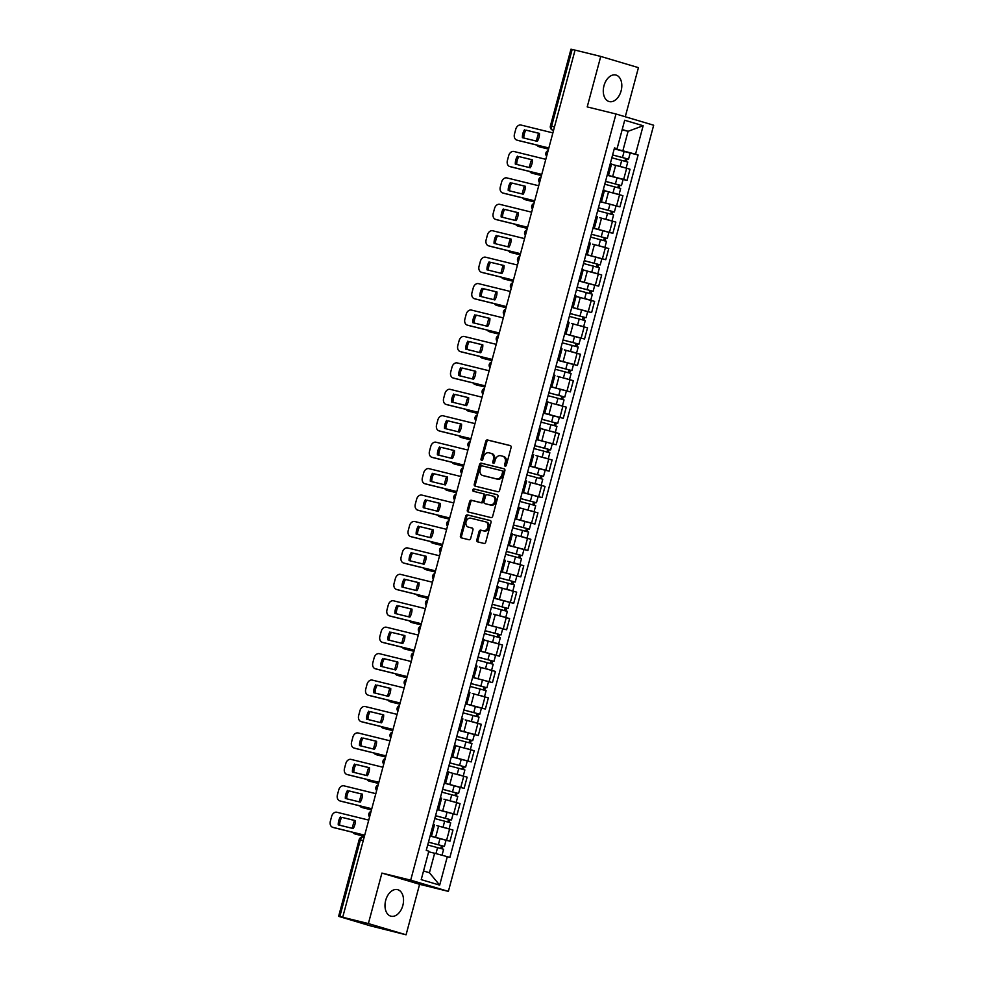 <?xml version="1.0" encoding="UTF-8"?>
<svg xmlns="http://www.w3.org/2000/svg" width="984" height="984" viewBox="0 0 984 984"><rect width="100%" height="100%" fill="white"/><g stroke="black" fill="none" stroke-linecap="round" stroke-linejoin="round"><path stroke-width="1.48" d="M505.149 466.17A1.205 0.91 -73.4 0 0 506.354 465.223L511.09 447.548A1.722 1.304 -73.4 0 0 510.266 445.58L487.461 439.971A1.722 1.304 -73.4 0 0 485.752 441.324L481.016 458.987A1.205 0.91 -73.4 0 0 482.8 459.43L483.402 457.142A5.51 4.17 -73.4 0 1 488.888 452.812L490.782 453.28A5.51 4.17 -73.4 0 1 490.93 453.329A5.51 4.17 -73.4 0 1 493.414 459.602L492.799 461.89A1.205 0.91 -73.4 0 0 494.571 462.32L495.186 460.045A5.51 4.17 -73.4 0 1 500.659 455.715L502.566 456.182A5.51 4.17 -73.4 0 1 502.713 456.219A5.51 4.17 -73.4 0 1 505.198 462.505L504.583 464.792A1.205 0.91 -73.4 0 0 505.149 466.17M402.837 905.477A13.69 8.942 103.8 0 0 397.536 889.634A13.69 8.942 103.8 0 0 385.691 900.372A13.69 8.942 103.8 0 0 391.005 916.215A13.69 8.942 103.8 0 0 402.837 905.477M621.113 90.86A13.69 8.942 103.8 0 0 615.812 75.005A13.69 8.942 103.8 0 0 603.979 85.743A13.69 8.942 103.8 0 0 609.281 101.586A13.69 8.942 103.8 0 0 621.113 90.86M476.822 539.896A1.722 1.304 -73.4 0 0 477.646 541.876L484.042 543.451A1.722 1.304 -73.4 0 0 485.752 542.098L491.016 522.479A1.722 1.304 -73.4 0 0 490.192 520.499L467.388 514.89A1.722 1.304 -73.4 0 0 465.678 516.243L460.426 535.862A1.722 1.304 -73.4 0 0 461.238 537.842L468.974 539.749A1.722 1.304 -73.4 0 0 470.684 538.396L472.935 529.995A1.722 1.304 -73.4 0 0 472.16 528.027L468.273 527.08A4.612 3.493 -73.4 0 1 468.15 527.043A4.612 3.493 -73.4 0 1 466.108 521.717A4.612 3.493 -73.4 0 1 470.659 518.174L485.678 521.864A4.612 3.493 -73.4 0 1 485.801 521.901A4.612 3.493 -73.4 0 1 487.843 527.227A4.612 3.493 -73.4 0 1 483.292 530.77L480.782 530.155A1.722 1.304 -73.4 0 0 479.073 531.508L476.822 539.896L477.929 540.228A1.722 1.304 -73.4 0 0 478.445 542.073M410.697 880.163L381.915 873.079L368.385 923.57L342.703 917.26L575.062 50.11L600.744 56.42L587.214 106.912L615.984 113.996L410.697 880.163L448.384 891.381L653.671 125.226L615.984 113.996M497.904 491.729A1.722 1.304 -73.4 0 0 499.614 490.376L504.866 470.758A1.722 1.304 -73.4 0 0 504.054 468.778L481.25 463.169A1.722 1.304 -73.4 0 0 479.54 464.522L474.276 484.14A1.722 1.304 -73.4 0 0 475.1 486.121L497.904 491.729M497.941 496.613L492.689 516.243A1.722 1.304 -73.4 0 1 490.967 517.584L468.175 511.988A1.722 1.304 -73.4 0 1 467.351 510.007L469.602 501.606A1.722 1.304 -73.4 0 1 471.311 500.253L480.561 502.529A1.722 1.304 -73.4 0 0 482.271 501.176L483.759 495.604A1.722 1.304 -73.4 0 0 482.947 493.636L473.316 491.262A1.205 0.91 -73.4 0 0 473.316 491.262A1.205 0.91 -73.4 0 1 473.944 488.937L497.117 494.644A1.722 1.304 -73.4 0 1 497.941 496.613M368.385 923.57L406.072 934.8L370.513 925.882L338.619 916.35L359.185 839.598L360.378 839.844L339.812 916.596L338.619 916.35M625.27 116.764L638.431 67.65L600.744 56.42M406.072 934.8L419.602 884.309L448.384 891.381M342.703 917.26L339.812 916.596M554.484 126.911L550.4 125.952L570.966 49.2L572.159 49.458L551.593 126.21A3.506 2.288 103.8 0 0 552.885 130.245L553.537 130.441L552.885 130.245A3.506 2.657 -73.4 0 1 552.787 130.22L553.537 130.441M575.05 50.159L572.159 49.458M607.349 174.562L608.616 175.017L611.605 163.836L610.351 163.381M607.202 175.115L623.672 179.432L626.673 168.239L611.495 164.254M626.673 168.239L630.018 169.248L627.029 180.429L622.921 179.42M608.616 175.017L607.288 174.771M623.672 179.432L627.029 180.429M600.265 200.994L601.532 201.449L604.52 190.269L603.266 189.814M615.836 205.853L619.945 206.861L622.933 195.681L604.41 190.687M601.532 201.449L600.215 201.203M600.117 201.548L619.945 206.861M593.18 227.427L594.447 227.882L597.448 216.701L596.181 216.246M608.752 232.273L612.86 233.294L615.861 222.101L599.76 217.71M594.447 227.882L593.131 227.636M593.032 227.98L612.86 233.294M586.107 253.86L587.362 254.315L590.363 243.122L589.096 242.679M601.667 258.706L605.775 259.714L608.776 248.534L592.688 244.143M587.362 254.315L586.046 254.069M585.96 254.413L605.775 259.714M579.023 280.292L580.277 280.735L583.278 269.555L582.011 269.112M594.594 285.139L598.69 286.147L601.691 274.966L583.168 269.973M580.277 280.735L578.961 280.502M578.875 280.834L598.69 286.147M571.938 306.725L573.205 307.168L576.193 295.987L574.939 295.544M587.51 311.571L591.618 312.58L594.607 301.399L576.083 296.405M573.205 307.168L571.876 306.934M571.79 307.266L591.618 312.58M564.853 333.158L566.12 333.601L569.109 322.42L567.854 321.977M580.425 338.004L584.533 339.013L587.522 327.832L571.433 323.441M566.12 333.601L564.804 333.355M564.705 333.699L584.533 339.013M557.768 359.591L559.035 360.033L562.036 348.853L560.769 348.397M573.34 364.437L577.448 365.445L580.449 354.265L564.349 349.873M559.035 360.033L557.719 359.787M557.62 360.132L577.448 365.445M550.696 386.011L551.95 386.466L554.951 375.285L553.684 374.83M566.255 390.869L570.363 391.878L573.364 380.697L557.276 376.294M551.95 386.466L550.634 386.22M550.548 386.564L570.363 391.878M543.611 412.444L544.878 412.899L547.867 401.718L546.6 401.263M559.183 417.302L563.279 418.311L566.28 407.13L547.756 402.136M544.878 412.899L543.549 412.653M543.463 412.997L563.279 418.311M536.526 438.876L537.793 439.331L540.782 428.151L539.527 427.696M552.098 443.735L556.206 444.743L559.195 433.55L540.671 428.569M537.793 439.331L536.477 439.085M536.378 439.43L556.206 444.743M529.441 465.309L530.708 465.764L533.709 454.571L532.442 454.128M545.013 470.155L549.121 471.164L552.11 459.983L536.022 455.592M530.708 465.764L529.392 465.518M529.294 465.863L549.121 471.164M522.356 491.742L523.623 492.184L526.625 481.004L525.358 480.561M537.928 496.588L542.036 497.596L545.038 486.416L528.949 482.025M523.623 492.184L522.307 491.951M522.221 492.283L542.036 497.596M515.284 518.174L516.538 518.617L519.54 507.437L518.273 506.994M530.856 523.021L534.952 524.029L537.953 512.848L519.429 507.855M516.538 518.617L515.222 518.384M515.136 518.716L534.952 524.029M508.199 544.607L509.466 545.05L512.455 533.869L511.188 533.426M523.771 549.453L527.867 550.462L530.868 539.281L512.344 534.287M509.466 545.05L508.138 544.804M508.052 545.148L527.867 550.462M501.114 571.04L502.381 571.483L505.37 560.302L504.115 559.847M516.686 575.886L520.794 576.895L523.783 565.714L507.695 561.323M502.381 571.483L501.065 571.237M500.967 571.581L520.794 576.895M494.029 597.46L495.296 597.915L498.298 586.735L497.031 586.279M509.601 602.319L513.709 603.327L516.698 592.147L498.175 587.153M495.296 597.915L493.98 597.669M493.882 598.014L513.709 603.327M486.945 623.893L488.212 624.348L491.213 613.167L489.946 612.712M502.517 628.751L506.625 629.76L509.626 618.579L493.537 614.176M488.212 624.348L486.896 624.102M486.809 624.446L506.625 629.76M479.872 650.326L481.127 650.781L484.128 639.6L482.861 639.145M495.444 655.184L499.54 656.193L502.541 645L484.017 640.018M481.127 650.781L479.811 650.535M479.725 650.879L499.54 656.193M472.787 676.758L474.054 677.213L477.043 666.02L475.789 665.578M488.359 681.604L492.467 682.613L495.456 671.432L479.368 667.041M474.054 677.213L472.726 676.967M472.64 677.312L492.467 682.613M465.703 703.191L466.969 703.634L469.958 692.453L468.704 692.01M481.274 708.037L485.383 709.046L488.372 697.865L472.283 693.474M466.969 703.634L465.653 703.4M465.555 703.732L485.383 709.046M458.618 729.624L459.885 730.066L462.886 718.886L461.619 718.443M474.19 734.47L478.298 735.479L481.299 724.298L465.198 719.907M459.885 730.066L458.569 729.833M458.47 730.165L478.298 735.479M451.545 756.056L452.8 756.499L455.801 745.319L454.534 744.876M467.105 760.903L471.213 761.911L474.214 750.731L455.69 745.737M452.8 756.499L451.484 756.253M451.398 756.598L471.213 761.911M444.461 782.489L445.715 782.932L448.716 771.751L447.449 771.296M460.032 787.335L464.128 788.344L467.129 777.163L448.606 772.169M445.715 782.932L444.399 782.686M444.313 783.03L464.128 788.344M437.376 808.922L438.643 809.365L441.632 798.184L440.377 797.729M452.947 813.768L457.056 814.777L460.045 803.596L443.956 799.192M438.643 809.365L437.314 809.119M437.228 809.463L457.056 814.777M430.291 835.342L431.558 835.797L434.547 824.617L433.292 824.161M445.863 840.201L449.971 841.209L452.96 830.029L436.871 825.625M431.558 835.797L430.242 835.551M430.143 835.896L449.971 841.209M423.538 870.988L429.418 872.734L434.633 853.251L447.302 856.67L439.676 885.133L421.213 879.635L428.839 851.172L426.257 850.397L614.483 147.944L617.066 148.707L614.373 148.35M614.287 148.682L622.86 150.798L628.087 131.303L622.196 129.556M622.122 129.839L628.087 131.303L643.155 125.743L635.529 154.205L622.86 150.798M617.066 148.707L624.692 120.245L643.155 125.743M447.302 856.67L449.885 857.433L638.112 154.98L635.529 154.205M381.915 873.079L419.602 884.309M434.633 853.251L429.787 852.058M630.006 152.987L638.112 154.98M429.418 872.734L439.676 885.133M505.751 466.072A1.205 0.91 -73.4 0 1 505.678 465.112L506.293 462.824A5.51 4.17 -73.4 0 0 503.808 456.551A5.51 4.17 -73.4 0 0 503.66 456.502L502.861 456.268M491.077 453.366L491.889 453.612A5.51 4.17 -73.4 0 1 492.037 453.649A5.51 4.17 -73.4 0 1 494.509 459.934L493.894 462.222A1.205 0.91 -73.4 0 0 493.968 463.169M510.573 445.715L488.568 440.303A1.722 1.304 -73.4 0 0 486.859 441.644L482.123 459.319A1.205 0.91 -73.4 0 0 482.185 460.278M504.349 468.913L482.344 463.501A1.722 1.304 -73.4 0 0 480.635 464.854L475.383 484.472A1.722 1.304 -73.4 0 0 475.899 486.317M502.603 472.148A1.205 0.91 -73.4 0 0 502.037 470.758L482.025 465.838A1.205 0.91 -73.4 0 0 480.819 466.785L480.18 469.196A5.51 4.17 -73.4 0 0 482.652 475.481A5.51 4.17 -73.4 0 0 482.8 475.518L496.477 478.876A5.51 4.17 -73.4 0 0 501.963 474.559L502.603 472.148L503.71 472.468A1.205 0.91 -73.4 0 0 503.132 471.09L503.168 471.102M483.611 475.752A5.51 4.17 -73.4 0 0 483.759 475.801A5.51 4.17 -73.4 0 0 483.907 475.85L482.8 475.518M503.71 472.468L503.058 474.878A5.51 4.17 -73.4 0 1 497.584 479.208L483.907 475.85M483.033 493.661L484.042 493.956A1.722 1.304 -73.4 0 0 484.042 493.956A1.722 1.304 -73.4 0 1 484.866 495.936L483.365 501.508A1.722 1.304 -73.4 0 1 481.656 502.861L472.418 500.585A1.722 1.304 -73.4 0 0 470.696 501.938L468.446 510.339A1.722 1.304 -73.4 0 0 468.962 512.172M497.424 494.767L475.038 489.269A1.205 0.91 -73.4 0 0 474.165 491.471M490.155 504.89A4.612 3.493 -73.4 0 0 494.718 501.36A4.612 3.493 -73.4 0 0 492.664 496.022A4.612 3.493 -73.4 0 0 492.541 495.998L487.252 494.694A1.722 1.304 -73.4 0 0 485.543 496.047L484.042 501.619A1.722 1.304 -73.4 0 0 484.866 503.587L491.25 505.222A4.612 3.493 -73.4 0 0 495.813 501.68A4.612 3.493 -73.4 0 0 493.759 496.354A4.612 3.493 -73.4 0 0 493.636 496.317L492.787 496.071M485.875 503.894A1.722 1.304 -73.4 0 0 485.961 503.919L484.866 503.587M491.25 505.222L485.961 503.919M485.924 521.938L486.772 522.197A4.612 3.493 -73.4 0 1 486.896 522.233A4.612 3.493 -73.4 0 1 488.95 527.559A4.612 3.493 -73.4 0 1 484.386 531.089L481.889 530.474A1.722 1.304 -73.4 0 0 480.18 531.827L477.929 540.228M469.134 527.326A4.612 3.493 -73.4 0 0 469.257 527.375A4.612 3.493 -73.4 0 0 469.38 527.399L468.273 527.08M472.418 528.15L469.38 527.399M490.499 520.634L468.495 515.222A1.722 1.304 -73.4 0 0 466.773 516.575L461.521 536.194A1.722 1.304 -73.4 0 0 462.037 538.039M611.839 157.797L627.767 162.04L626.144 168.092M611.507 164.23L613.93 164.845M621.679 166.837L624.594 167.649M612.601 154.98L626.341 158.572L625.615 158.424L624.889 161.167M538.949 133.332A5.264 3.985 -73.4 0 0 537.756 135.73L536.44 140.638A5.264 3.985 -73.4 0 0 536.329 141.093M536.907 145.103A5.264 3.985 -73.4 0 0 538.814 146.641A5.264 3.985 -73.4 0 0 538.949 146.678L548.555 149.039M612.614 154.918L628.542 159.162L627.054 158.842L626.316 161.573M614.25 148.818L630.178 153.061L628.542 159.162M548.531 149.113L540.376 147.096A5.264 3.985 106.6 0 1 540.241 147.059A5.264 3.985 106.6 0 1 540.093 147.022M625.639 158.35L627.054 158.842M539.478 133.455L525.948 130.134A10.972 8.303 106.6 0 0 523.82 138.018M548.814 148.03L518.408 140.552A5.264 3.985 106.6 0 1 518.26 140.515A5.264 3.985 106.6 0 1 518.125 140.466M524.521 129.703A10.972 8.303 106.6 0 0 522.393 137.674L537.338 141.339A10.972 8.303 106.6 0 0 539.466 133.381L525.948 130.134M552.885 132.889L521.016 125.054A5.264 3.985 -73.4 0 0 515.776 129.175L514.46 134.095A5.264 3.985 -73.4 0 0 516.834 140.097A5.264 3.985 -73.4 0 0 516.969 140.134L518.408 140.552M548.838 147.969L516.969 140.134M604.754 184.229L620.683 188.473L619.059 194.525M604.422 190.662L606.845 191.277M614.594 193.27L617.509 194.082M605.517 181.413L619.256 185.004L618.542 184.857L617.804 187.6M531.864 159.752A5.264 3.985 -73.4 0 0 530.671 162.163L529.355 167.071A5.264 3.985 -73.4 0 0 529.257 167.526M529.822 171.536A5.264 3.985 -73.4 0 0 531.729 173.073A5.264 3.985 -73.4 0 0 531.864 173.11L541.471 175.472M605.529 181.351L621.457 185.595L619.969 185.275L619.231 188.005M607.165 175.25L623.093 179.494L621.457 185.595M541.446 175.533L533.291 173.528A5.264 3.985 106.6 0 1 533.156 173.492A5.264 3.985 106.6 0 1 533.02 173.455M618.555 184.783L619.969 185.275M597.682 210.662L613.598 214.906L611.986 220.957M607.522 219.703L610.424 220.514M600.08 201.683L609.969 204.205L608.333 210.305L598.444 207.784L612.171 211.437L611.458 211.277L610.72 214.032M524.779 186.185A5.264 3.985 -73.4 0 0 523.586 188.596L522.27 193.504A5.264 3.985 -73.4 0 0 522.172 193.959M522.75 197.968A5.264 3.985 -73.4 0 0 524.644 199.506A5.264 3.985 -73.4 0 0 524.779 199.543L534.386 201.905M608.333 210.305L614.373 212.027L612.884 211.708L612.159 214.438M609.969 204.205L616.009 205.927L614.373 212.027M534.373 201.966L526.219 199.961A5.264 3.985 106.6 0 1 526.071 199.924A5.264 3.985 106.6 0 1 525.936 199.875M611.47 211.203L612.884 211.708M532.393 159.888L518.875 156.567A10.972 8.303 106.6 0 0 516.735 164.451M541.741 174.463L511.323 166.985A5.264 3.985 106.6 0 1 511.176 166.948A5.264 3.985 106.6 0 1 511.04 166.899M517.436 156.136A10.972 8.303 106.6 0 0 515.308 164.094L530.253 167.772A10.972 8.303 106.6 0 0 532.393 159.814L518.875 156.567M545.8 159.322L513.931 151.487A5.264 3.985 -73.4 0 0 508.703 155.607L507.387 160.527A5.264 3.985 -73.4 0 0 509.749 166.517A5.264 3.985 -73.4 0 0 509.897 166.554L511.323 166.985M541.754 174.402L509.897 166.554M525.308 186.32L511.791 182.999A10.972 8.303 106.6 0 0 509.651 190.884M534.656 200.896L504.238 193.417A5.264 3.985 106.6 0 1 504.091 193.381A5.264 3.985 106.6 0 1 503.956 193.331M510.364 182.569A10.972 8.303 106.6 0 0 508.224 190.527L523.168 194.205A10.972 8.303 106.6 0 0 525.308 186.247L511.791 182.999M538.715 185.755L506.846 177.907A5.264 3.985 -73.4 0 0 501.619 182.04L500.303 186.96A5.264 3.985 -73.4 0 0 502.664 192.95A5.264 3.985 -73.4 0 0 502.812 192.987L504.238 193.417M534.669 200.822L502.812 192.987M590.597 237.095L606.525 241.338L604.902 247.39M600.437 246.135L603.352 246.935M591.347 234.266L605.086 237.87L604.373 237.71L603.635 240.465M517.695 212.618A5.264 3.985 -73.4 0 0 516.514 215.016L515.198 219.936A5.264 3.985 -73.4 0 0 515.087 220.391M515.665 224.401A5.264 3.985 -73.4 0 0 517.559 225.926A5.264 3.985 -73.4 0 0 517.707 225.976L527.301 228.337M591.372 234.217L607.288 238.46L605.8 238.14L605.074 240.871M592.995 228.116L608.924 232.359L607.288 238.46M527.289 228.399L519.134 226.394A5.264 3.985 106.6 0 1 518.986 226.357A5.264 3.985 106.6 0 1 518.851 226.308M604.397 237.636L605.8 238.14M583.512 263.527L599.441 267.771L597.817 273.81M583.168 269.948L585.603 270.575M593.352 272.568L596.267 273.368M584.275 260.698L598.001 264.302L597.288 264.142L596.55 266.898M510.622 239.05A5.264 3.985 -73.4 0 0 509.429 241.449L508.113 246.369A5.264 3.985 -73.4 0 0 508.002 246.824M508.58 250.834A5.264 3.985 -73.4 0 0 510.475 252.359A5.264 3.985 -73.4 0 0 510.622 252.396L520.228 254.758M584.287 260.637L600.215 264.893L598.715 264.573L597.989 267.291M585.923 254.548L601.839 258.792L600.215 264.893M520.204 254.831L512.049 252.827A5.264 3.985 106.6 0 1 511.914 252.79A5.264 3.985 106.6 0 1 511.766 252.74M597.313 264.069L598.715 264.573M576.427 289.96L592.356 294.204L590.732 300.243M576.095 296.381L578.518 297.008M586.267 299.001L589.182 299.8M577.19 287.131L590.929 290.723L590.203 290.575L589.477 293.318M503.537 265.483A5.264 3.985 -73.4 0 0 502.344 267.882L501.028 272.802A5.264 3.985 -73.4 0 0 500.918 273.257M501.496 277.267A5.264 3.985 -73.4 0 0 503.402 278.792A5.264 3.985 -73.4 0 0 503.537 278.829L513.144 281.19M577.202 287.07L593.131 291.313L591.642 291.006L590.904 293.724M578.838 280.969L594.766 285.225L593.131 291.313M513.119 281.264L504.964 279.259A5.264 3.985 106.6 0 1 504.829 279.222A5.264 3.985 106.6 0 1 504.681 279.173M590.228 290.501L591.642 291.006M518.224 212.753L504.706 209.42A10.972 8.303 106.6 0 0 502.566 217.316M527.572 227.329L497.154 219.85A5.264 3.985 106.6 0 1 497.018 219.813A5.264 3.985 106.6 0 1 496.871 219.764M503.279 209.002A10.972 8.303 106.6 0 0 501.139 216.96L516.096 220.637A10.972 8.303 106.6 0 0 518.224 212.679L504.706 209.42M531.631 212.175L499.774 204.34A5.264 3.985 -73.4 0 0 494.534 208.473L493.218 213.393A5.264 3.985 -73.4 0 0 495.592 219.383A5.264 3.985 -73.4 0 0 495.727 219.42L497.154 219.85M527.596 227.255L495.727 219.42M511.139 239.186L497.621 235.852A10.972 8.303 106.6 0 0 495.493 243.749M520.487 253.761L490.069 246.283A5.264 3.985 106.6 0 1 489.934 246.246A5.264 3.985 106.6 0 1 489.798 246.197M496.194 235.434A10.972 8.303 106.6 0 0 494.066 243.392L509.011 247.07A10.972 8.303 106.6 0 0 511.139 239.112L497.621 235.852M524.546 238.608L492.689 230.773A5.264 3.985 -73.4 0 0 487.449 234.905L486.133 239.813A5.264 3.985 -73.4 0 0 488.507 245.815A5.264 3.985 -73.4 0 0 488.642 245.852L490.069 246.283M520.511 253.688L488.642 245.852M504.066 265.606L490.536 262.285A10.972 8.303 106.6 0 0 488.408 270.17M513.414 280.194L482.996 272.716A5.264 3.985 106.6 0 1 482.849 272.666A5.264 3.985 106.6 0 1 482.713 272.63M489.109 261.867A10.972 8.303 106.6 0 0 486.982 269.825L501.926 273.503A10.972 8.303 106.6 0 0 504.054 265.532L490.536 262.285M517.473 265.04L485.604 257.205A5.264 3.985 -73.4 0 0 480.364 261.338L479.048 266.246A5.264 3.985 -73.4 0 0 481.422 272.248A5.264 3.985 -73.4 0 0 481.557 272.285L482.996 272.716M513.427 280.12L481.557 272.285M569.342 316.381L585.271 320.624L583.647 326.676M579.182 325.433L582.097 326.233M570.105 313.564L583.844 317.156L583.131 317.008L582.393 319.751M496.453 291.916A5.264 3.985 -73.4 0 0 495.259 294.314L493.943 299.234A5.264 3.985 -73.4 0 0 493.845 299.69M494.411 303.699A5.264 3.985 -73.4 0 0 496.317 305.224A5.264 3.985 -73.4 0 0 496.453 305.261L506.059 307.623M570.117 313.502L586.046 317.746L584.558 317.438L583.819 320.157M571.753 307.402L587.682 311.645L586.046 317.746M506.034 307.697L497.879 305.692A5.264 3.985 106.6 0 1 497.744 305.655A5.264 3.985 106.6 0 1 497.609 305.606M583.143 316.934L584.558 317.438M496.981 292.039L483.464 288.718A10.972 8.303 106.6 0 0 481.324 296.602M506.329 306.627L475.912 299.136A5.264 3.985 106.6 0 1 475.764 299.099A5.264 3.985 106.6 0 1 475.629 299.062M482.037 288.287A10.972 8.303 106.6 0 0 479.897 296.258L494.841 299.935A10.972 8.303 106.6 0 0 496.981 291.965L483.464 288.718M510.388 291.473L478.519 283.638A5.264 3.985 -73.4 0 0 473.292 287.771L471.976 292.678A5.264 3.985 -73.4 0 0 474.337 298.681A5.264 3.985 -73.4 0 0 474.485 298.718L475.912 299.136M506.342 306.553L474.485 298.718M562.27 342.813L578.186 347.057L576.575 353.108M572.11 351.854L575.025 352.666M563.02 339.997L576.759 343.588L576.046 343.441L575.308 346.183M489.368 318.349A5.264 3.985 -73.4 0 0 488.175 320.747L486.859 325.655A5.264 3.985 -73.4 0 0 486.76 326.122M487.338 330.12A5.264 3.985 -73.4 0 0 489.233 331.657A5.264 3.985 -73.4 0 0 489.368 331.694L498.974 334.056M563.033 339.935L578.961 344.179L577.473 343.859L576.747 346.589M564.668 333.834L580.597 338.078L578.961 344.179M498.962 334.129L490.807 332.125A5.264 3.985 106.6 0 1 490.659 332.088A5.264 3.985 106.6 0 1 490.524 332.038M576.058 343.367L577.473 343.859M489.897 318.472L476.379 315.151A10.972 8.303 106.6 0 0 474.239 323.035M499.245 333.059L468.827 325.569A5.264 3.985 106.6 0 1 468.692 325.532A5.264 3.985 106.6 0 1 468.544 325.495M474.952 314.72A10.972 8.303 106.6 0 0 472.812 322.691L487.757 326.368A10.972 8.303 106.6 0 0 489.897 318.398L476.379 315.151M503.304 317.906L471.434 310.071A5.264 3.985 -73.4 0 0 466.207 314.203L464.891 319.111A5.264 3.985 -73.4 0 0 467.252 325.114A5.264 3.985 -73.4 0 0 467.4 325.151L468.827 325.569M499.257 332.986L467.4 325.151M555.185 369.246L571.114 373.489L569.49 379.541M565.025 378.286L567.94 379.098M555.935 366.429L569.674 370.021L568.961 369.873L568.223 372.616M482.283 344.781A5.264 3.985 -73.4 0 0 481.102 347.18L479.786 352.087A5.264 3.985 -73.4 0 0 479.675 352.543M480.253 356.552A5.264 3.985 -73.4 0 0 482.148 358.09A5.264 3.985 -73.4 0 0 482.295 358.127L491.889 360.488M555.96 366.368L571.876 370.611L570.388 370.291L569.662 373.022M557.596 360.267L573.512 364.511L571.876 370.611M491.877 360.562L483.722 358.557A5.264 3.985 106.6 0 1 483.574 358.508A5.264 3.985 106.6 0 1 483.439 358.471M568.986 369.799L570.388 370.291M482.812 344.904L469.294 341.583A10.972 8.303 106.6 0 0 467.154 349.468M492.16 359.48L461.742 352.001A5.264 3.985 106.6 0 1 461.607 351.964A5.264 3.985 106.6 0 1 461.459 351.915M467.867 341.153A10.972 8.303 106.6 0 0 465.727 349.123L480.684 352.789A10.972 8.303 106.6 0 0 482.812 344.831L469.294 341.583M496.219 344.338L464.362 336.503A5.264 3.985 -73.4 0 0 459.122 340.636L457.806 345.544A5.264 3.985 -73.4 0 0 460.18 351.546A5.264 3.985 -73.4 0 0 460.315 351.583L461.742 352.001M492.184 359.418L460.315 351.583M548.1 395.679L564.029 399.922L562.405 405.974M547.756 402.112L550.191 402.727M557.94 404.719L560.855 405.531M548.863 392.862L562.59 396.454L561.876 396.306L561.138 399.049M475.211 371.202A5.264 3.985 -73.4 0 0 474.017 373.613L472.701 378.52A5.264 3.985 -73.4 0 0 472.591 378.975M473.169 382.985A5.264 3.985 -73.4 0 0 475.063 384.523A5.264 3.985 -73.4 0 0 475.211 384.559L484.817 386.921M548.875 392.8L564.804 397.044L563.303 396.724L562.577 399.455M550.511 386.7L566.427 390.943L564.804 397.044M484.792 386.983L476.637 384.978A5.264 3.985 106.6 0 1 476.502 384.941A5.264 3.985 106.6 0 1 476.354 384.904M561.901 396.232L563.303 396.724M475.739 371.337L462.209 368.016A10.972 8.303 106.6 0 0 460.082 375.9M485.075 385.913L454.657 378.434A5.264 3.985 106.6 0 1 454.522 378.397A5.264 3.985 106.6 0 1 454.387 378.348M460.783 367.586A10.972 8.303 106.6 0 0 458.655 375.544L473.599 379.221A10.972 8.303 106.6 0 0 475.727 371.263L462.209 368.016M489.134 370.771L457.277 362.936A5.264 3.985 -73.4 0 0 452.037 367.057L450.721 371.977A5.264 3.985 -73.4 0 0 453.095 377.967A5.264 3.985 -73.4 0 0 453.23 378.016L454.657 378.434M485.1 385.851L453.23 378.016M541.015 422.111L556.944 426.355L555.32 432.406M540.683 428.544L543.106 429.159M550.856 431.152L553.771 431.964M541.778 419.282L555.517 422.886L554.792 422.726L554.066 425.482M468.126 397.634A5.264 3.985 -73.4 0 0 466.933 400.045L465.617 404.953A5.264 3.985 -73.4 0 0 465.506 405.408M466.084 409.418A5.264 3.985 -73.4 0 0 467.99 410.955A5.264 3.985 -73.4 0 0 468.126 410.992L477.732 413.354M541.79 419.233L557.719 423.477L556.231 423.157L555.493 425.887M543.426 413.132L559.355 417.376L557.719 423.477M477.707 413.415L469.553 411.41A5.264 3.985 106.6 0 1 469.417 411.373A5.264 3.985 106.6 0 1 469.27 411.324M554.816 422.653L556.231 423.157M533.943 448.544L549.859 452.788L548.236 458.839M543.771 457.585L546.686 458.384M536.341 439.565L546.231 442.087L544.595 448.187L534.706 445.666L548.432 449.319L547.719 449.159L546.981 451.914M461.041 424.067A5.264 3.985 -73.4 0 0 459.848 426.466L458.532 431.386A5.264 3.985 -73.4 0 0 458.433 431.841M458.999 435.851A5.264 3.985 -73.4 0 0 460.906 437.376A5.264 3.985 -73.4 0 0 461.041 437.425L470.647 439.786M544.595 448.187L550.634 449.909L549.146 449.59L548.408 452.32M546.231 442.087L552.27 443.809L550.634 449.909M470.623 439.848L462.468 437.843A5.264 3.985 106.6 0 1 462.332 437.806A5.264 3.985 106.6 0 1 462.197 437.757M547.731 449.085L549.146 449.59M526.858 474.977L542.774 479.22L541.163 485.26M536.698 484.017L539.613 484.817M527.608 472.148L541.348 475.752L540.634 475.592L539.896 478.347M453.956 450.5A5.264 3.985 -73.4 0 0 452.775 452.898L451.459 457.818A5.264 3.985 -73.4 0 0 451.349 458.273M451.927 462.283A5.264 3.985 -73.4 0 0 453.821 463.808A5.264 3.985 -73.4 0 0 453.968 463.845L463.562 466.207M527.621 472.086L543.549 476.342L542.061 476.022L541.335 478.741M529.257 465.998L545.185 470.241L543.549 476.342M463.55 466.281L455.395 464.276A5.264 3.985 106.6 0 1 455.248 464.239A5.264 3.985 106.6 0 1 455.112 464.19M540.659 475.518L542.061 476.022M519.773 501.409L535.702 505.653L534.078 511.692M519.429 507.83L521.864 508.457M529.613 510.45L532.529 511.249M520.524 498.581L534.263 502.172L533.549 502.024L532.811 504.767M446.871 476.933A5.264 3.985 -73.4 0 0 445.691 479.331L444.374 484.251A5.264 3.985 -73.4 0 0 444.264 484.706M444.842 488.716A5.264 3.985 -73.4 0 0 446.736 490.241A5.264 3.985 -73.4 0 0 446.884 490.278L456.478 492.64M520.548 498.519L536.464 502.762L534.976 502.455L534.25 505.173M522.184 492.418L538.1 496.674L536.464 502.762M456.465 492.713L448.31 490.708A5.264 3.985 106.6 0 1 448.163 490.672A5.264 3.985 106.6 0 1 448.027 490.622M533.574 501.951L534.976 502.455M512.689 527.83L528.617 532.073L526.993 538.125M512.356 534.263L514.78 534.89M522.529 536.883L525.444 537.682M513.451 525.013L527.178 528.605L526.465 528.457L525.727 531.2M439.799 503.365A5.264 3.985 -73.4 0 0 438.606 505.764L437.29 510.684A5.264 3.985 -73.4 0 0 437.179 511.139M437.757 515.149A5.264 3.985 -73.4 0 0 439.651 516.674A5.264 3.985 -73.4 0 0 439.799 516.711L449.405 519.072M513.463 524.952L529.392 529.195L527.891 528.888L527.166 531.606M515.099 518.851L531.016 523.094L529.392 529.195M449.381 519.146L441.226 517.141A5.264 3.985 106.6 0 1 441.09 517.104A5.264 3.985 106.6 0 1 440.943 517.055M526.489 528.383L527.891 528.888M505.604 554.263L521.532 558.506L519.909 564.558M515.444 563.303L518.359 564.115M506.366 551.446L520.106 555.038L519.392 554.89L518.654 557.633M432.714 529.798A5.264 3.985 -73.4 0 0 431.521 532.196L430.205 537.104A5.264 3.985 -73.4 0 0 430.106 537.572M430.672 541.569A5.264 3.985 -73.4 0 0 432.579 543.106A5.264 3.985 -73.4 0 0 432.714 543.143L442.32 545.505M506.379 551.384L522.307 555.628L520.819 555.308L520.081 558.039M508.015 545.284L523.943 549.527L522.307 555.628M442.296 545.579L434.141 543.574A5.264 3.985 106.6 0 1 434.006 543.537A5.264 3.985 106.6 0 1 433.87 543.488M519.404 554.816L520.819 555.308M468.655 397.77L455.125 394.449A10.972 8.303 106.6 0 0 452.997 402.333M478.003 412.345L447.585 404.867A5.264 3.985 106.6 0 1 447.437 404.83A5.264 3.985 106.6 0 1 447.302 404.781M453.698 394.018A10.972 8.303 106.6 0 0 451.57 401.976L466.514 405.654A10.972 8.303 106.6 0 0 468.655 397.696L455.125 394.449M482.062 397.204L450.192 389.356A5.264 3.985 -73.4 0 0 444.965 393.489L443.636 398.409A5.264 3.985 -73.4 0 0 446.01 404.399A5.264 3.985 -73.4 0 0 446.158 404.436L447.585 404.867M478.015 412.284L446.158 404.436M461.57 424.202L448.052 420.869A10.972 8.303 106.6 0 0 445.912 428.766M470.918 438.778L440.5 431.299A5.264 3.985 106.6 0 1 440.352 431.263A5.264 3.985 106.6 0 1 440.217 431.213M446.625 420.451A10.972 8.303 106.6 0 0 444.485 428.409L459.43 432.087A10.972 8.303 106.6 0 0 461.57 424.129L448.052 420.869M474.977 423.624L443.108 415.789A5.264 3.985 -73.4 0 0 437.88 419.922L436.564 424.842A5.264 3.985 -73.4 0 0 438.925 430.832A5.264 3.985 -73.4 0 0 439.073 430.869L440.5 431.299M470.93 438.704L439.073 430.869M454.485 450.635L440.967 447.302A10.972 8.303 106.6 0 0 438.827 455.198M463.833 465.211L433.415 457.732A5.264 3.985 106.6 0 1 433.28 457.695A5.264 3.985 106.6 0 1 433.132 457.646M439.541 446.884A10.972 8.303 106.6 0 0 437.4 454.842L452.345 458.519A10.972 8.303 106.6 0 0 454.485 450.561L440.967 447.302M467.892 450.057L436.023 442.222A5.264 3.985 -73.4 0 0 430.795 446.355L429.479 451.275A5.264 3.985 -73.4 0 0 431.841 457.265A5.264 3.985 -73.4 0 0 431.988 457.302L433.415 457.732M463.858 465.137L431.988 457.302M447.4 477.068L433.882 473.734A10.972 8.303 106.6 0 0 431.742 481.631M456.748 491.643L426.33 484.165A5.264 3.985 106.6 0 1 426.195 484.128A5.264 3.985 106.6 0 1 426.06 484.079M432.456 473.316A10.972 8.303 106.6 0 0 430.316 481.274L445.272 484.952A10.972 8.303 106.6 0 0 447.4 476.982L433.882 473.734M460.807 476.49L428.95 468.655A5.264 3.985 -73.4 0 0 423.71 472.787L422.394 477.695A5.264 3.985 -73.4 0 0 424.768 483.697A5.264 3.985 -73.4 0 0 424.904 483.734L426.33 484.165M456.773 491.569L424.904 483.734M440.328 503.488L426.798 500.167A10.972 8.303 106.6 0 0 424.67 508.052M449.663 518.076L419.246 510.598A5.264 3.985 106.6 0 1 419.11 510.548A5.264 3.985 106.6 0 1 418.975 510.512M425.371 499.737A10.972 8.303 106.6 0 0 423.243 507.707L438.188 511.385A10.972 8.303 106.6 0 0 440.315 503.414L426.798 500.167M453.722 502.922L421.865 495.087A5.264 3.985 -73.4 0 0 416.626 499.22L415.309 504.128A5.264 3.985 -73.4 0 0 417.683 510.13A5.264 3.985 -73.4 0 0 417.819 510.167L419.246 510.598M449.688 518.002L417.819 510.167M433.243 529.921L419.725 526.6A10.972 8.303 106.6 0 0 417.585 534.484M442.591 544.509L412.173 537.018A5.264 3.985 106.6 0 1 412.025 536.981A5.264 3.985 106.6 0 1 411.89 536.944M418.286 526.169A10.972 8.303 106.6 0 0 416.158 534.14L431.103 537.817A10.972 8.303 106.6 0 0 433.243 529.847L419.725 526.6M446.65 529.355L414.781 521.52A5.264 3.985 -73.4 0 0 409.553 525.653L408.237 530.561A5.264 3.985 -73.4 0 0 410.599 536.563A5.264 3.985 -73.4 0 0 410.746 536.6L412.173 537.018M442.603 544.435L410.746 536.6M498.531 580.695L514.447 584.939L512.836 590.99M498.187 587.128L500.61 587.743M508.359 589.736L511.274 590.548M499.282 577.879L513.021 581.47L512.307 581.323L511.569 584.066M425.629 556.231A5.264 3.985 -73.4 0 0 424.436 558.629L423.12 563.537A5.264 3.985 -73.4 0 0 423.022 563.992M423.6 568.002A5.264 3.985 -73.4 0 0 425.494 569.539A5.264 3.985 -73.4 0 0 425.629 569.576L435.236 571.938M499.294 577.817L515.222 582.061L513.734 581.741L512.996 584.471M500.93 571.716L516.858 575.96L515.222 582.061M435.223 572.011L427.056 570.007A5.264 3.985 106.6 0 1 426.921 569.957A5.264 3.985 106.6 0 1 426.785 569.921M512.32 581.249L513.734 581.741M426.158 556.354L412.64 553.033A10.972 8.303 106.6 0 0 410.5 560.917M435.506 570.929L405.088 563.451A5.264 3.985 106.6 0 1 404.941 563.414A5.264 3.985 106.6 0 1 404.805 563.365M411.214 552.602A10.972 8.303 106.6 0 0 409.073 560.572L424.018 564.238A10.972 8.303 106.6 0 0 426.158 556.28L412.64 553.033M439.565 555.788L407.696 547.953A5.264 3.985 -73.4 0 0 402.468 552.086L401.152 556.993A5.264 3.985 -73.4 0 0 403.514 562.996A5.264 3.985 -73.4 0 0 403.661 563.033L405.088 563.451M435.518 570.868L403.661 563.033M491.447 607.128L507.363 611.371L505.751 617.423M501.286 616.168L504.202 616.98M492.197 604.311L505.936 607.903L505.222 607.755L504.484 610.498M418.544 582.651A5.264 3.985 -73.4 0 0 417.364 585.062L416.048 589.969A5.264 3.985 -73.4 0 0 415.937 590.425M416.515 594.434A5.264 3.985 -73.4 0 0 418.409 595.972A5.264 3.985 -73.4 0 0 418.557 596.009L428.151 598.37M492.221 604.25L508.138 608.493L506.649 608.173L505.924 610.904M493.845 598.149L509.773 602.393L508.138 608.493M428.138 598.432L419.983 596.427A5.264 3.985 106.6 0 1 419.836 596.39A5.264 3.985 106.6 0 1 419.701 596.353M505.247 607.682L506.649 608.173M419.073 582.786L405.556 579.465A10.972 8.303 106.6 0 0 403.415 587.35M428.421 597.362L398.003 589.883A5.264 3.985 106.6 0 1 397.868 589.846A5.264 3.985 106.6 0 1 397.721 589.797M404.129 579.035A10.972 8.303 106.6 0 0 401.989 587.005L416.945 590.671A10.972 8.303 106.6 0 0 419.073 582.712L405.556 579.465M432.48 582.221L400.611 574.385A5.264 3.985 -73.4 0 0 395.383 578.506L394.067 583.426A5.264 3.985 -73.4 0 0 396.441 589.416A5.264 3.985 -73.4 0 0 396.577 589.465L398.003 589.883M428.446 597.3L396.577 589.465M484.362 633.561L500.29 637.804L498.667 643.856M484.017 639.994L486.453 640.609M494.202 642.601L497.117 643.413M485.112 630.744L498.851 634.336L498.138 634.176L497.4 636.931M411.472 609.084A5.264 3.985 -73.4 0 0 410.279 611.495L408.963 616.402A5.264 3.985 -73.4 0 0 408.852 616.857M409.43 620.867A5.264 3.985 -73.4 0 0 411.324 622.405A5.264 3.985 -73.4 0 0 411.472 622.442L421.066 624.803M485.137 630.683L501.053 634.926L499.564 634.606L498.839 637.337M486.772 624.582L502.689 628.825L501.053 634.926M421.054 624.865L412.899 622.86A5.264 3.985 106.6 0 1 412.751 622.823A5.264 3.985 106.6 0 1 412.616 622.786M498.162 634.102L499.564 634.606M411.988 609.219L398.471 605.898A10.972 8.303 106.6 0 0 396.331 613.782M421.337 623.794L390.919 616.316A5.264 3.985 106.6 0 1 390.783 616.279A5.264 3.985 106.6 0 1 390.648 616.23M397.044 605.467A10.972 8.303 106.6 0 0 394.916 613.426L409.861 617.103A10.972 8.303 106.6 0 0 411.988 609.145L398.471 605.898M425.396 608.653L393.538 600.806A5.264 3.985 -73.4 0 0 388.299 604.939L386.983 609.859A5.264 3.985 -73.4 0 0 389.356 615.849A5.264 3.985 -73.4 0 0 389.492 615.886L390.919 616.316M421.361 623.733L389.492 615.886M477.277 659.993L493.205 664.237L491.582 670.288M487.117 669.034L490.032 669.833M478.039 657.164L491.779 660.768L491.053 660.608L490.327 663.364M404.387 635.516A5.264 3.985 -73.4 0 0 403.194 637.915L401.878 642.835A5.264 3.985 -73.4 0 0 401.767 643.29M402.345 647.3A5.264 3.985 -73.4 0 0 404.252 648.825A5.264 3.985 -73.4 0 0 404.387 648.874L413.993 651.236M478.052 657.115L493.98 661.359L492.492 661.039L491.754 663.769M479.688 651.014L495.616 655.258L493.98 661.359M413.969 651.297L405.814 649.292A5.264 3.985 106.6 0 1 405.679 649.255A5.264 3.985 106.6 0 1 405.531 649.206M491.077 660.535L492.492 661.039M404.916 635.652L391.386 632.318A10.972 8.303 106.6 0 0 389.258 640.215M414.252 650.227L383.846 642.749A5.264 3.985 106.6 0 1 383.698 642.712A5.264 3.985 106.6 0 1 383.563 642.663M389.959 631.9A10.972 8.303 106.6 0 0 387.831 639.858L402.776 643.536A10.972 8.303 106.6 0 0 404.904 635.578L391.386 632.318M418.311 635.074L386.454 627.238A5.264 3.985 -73.4 0 0 381.214 631.371L379.898 636.291A5.264 3.985 -73.4 0 0 382.272 642.281A5.264 3.985 -73.4 0 0 382.407 642.318L383.846 642.749M414.276 650.153L382.407 642.318M470.192 686.426L486.121 690.67L484.497 696.709M480.032 695.467L482.947 696.266M472.603 677.447L482.492 679.969L480.856 686.069L470.967 683.548L484.694 687.201L483.98 687.041L483.242 689.796M397.302 661.949A5.264 3.985 -73.4 0 0 396.109 664.348L394.793 669.268A5.264 3.985 -73.4 0 0 394.695 669.723M395.261 673.732A5.264 3.985 -73.4 0 0 397.167 675.258A5.264 3.985 -73.4 0 0 397.302 675.295L406.909 677.656M480.856 686.069L486.896 687.791L485.407 687.472L484.669 690.19M482.492 679.969L488.531 681.691L486.896 687.791M406.884 677.73L398.729 675.725A5.264 3.985 106.6 0 1 398.594 675.688A5.264 3.985 106.6 0 1 398.458 675.639M483.993 686.967L485.407 687.472M397.831 662.084L384.313 658.751A10.972 8.303 106.6 0 0 382.173 666.648M407.179 676.66L376.761 669.181A5.264 3.985 106.6 0 1 376.614 669.145A5.264 3.985 106.6 0 1 376.478 669.095M382.874 658.333A10.972 8.303 106.6 0 0 380.747 666.291L395.691 669.969A10.972 8.303 106.6 0 0 397.831 662.011L384.313 658.751M411.238 661.506L379.369 653.671A5.264 3.985 -73.4 0 0 374.141 657.804L372.825 662.724A5.264 3.985 -73.4 0 0 375.187 668.714A5.264 3.985 -73.4 0 0 375.334 668.751L376.761 669.181M407.192 676.586L375.334 668.751M463.12 712.859L479.036 717.102L477.424 723.142M472.96 721.899L475.862 722.699M463.87 710.03L477.609 713.621L476.896 713.474L476.158 716.217M390.217 688.382A5.264 3.985 -73.4 0 0 389.024 690.78L387.708 695.7A5.264 3.985 -73.4 0 0 387.61 696.155M388.188 700.165A5.264 3.985 -73.4 0 0 390.082 701.69A5.264 3.985 -73.4 0 0 390.217 701.727L399.824 704.089M463.882 709.968L479.811 714.212L478.322 713.904L477.597 716.623M465.518 703.867L481.447 708.123L479.811 714.212M399.812 704.163L391.657 702.158A5.264 3.985 106.6 0 1 391.509 702.121A5.264 3.985 106.6 0 1 391.374 702.072M476.908 713.4L478.322 713.904M390.746 688.517L377.229 685.184A10.972 8.303 106.6 0 0 375.088 693.08M400.094 703.093L369.677 695.614A5.264 3.985 106.6 0 1 369.529 695.577A5.264 3.985 106.6 0 1 369.394 695.528M375.802 684.766A10.972 8.303 106.6 0 0 373.662 692.724L388.606 696.401A10.972 8.303 106.6 0 0 390.746 688.431L377.229 685.184M404.153 687.939L372.284 680.104A5.264 3.985 -73.4 0 0 367.057 684.237L365.74 689.144A5.264 3.985 -73.4 0 0 368.102 695.147A5.264 3.985 -73.4 0 0 368.25 695.184L369.677 695.614M400.107 703.019L368.25 695.184M456.035 739.279L471.963 743.535L470.34 749.574M455.69 745.712L458.126 746.339M465.875 748.332L468.79 749.131M456.785 736.462L470.524 740.054L469.811 739.906L469.073 742.649M383.133 714.814A5.264 3.985 -73.4 0 0 381.952 717.213L380.636 722.133A5.264 3.985 -73.4 0 0 380.525 722.588M381.103 726.598A5.264 3.985 -73.4 0 0 382.997 728.123A5.264 3.985 -73.4 0 0 383.145 728.16L392.739 730.522M456.81 736.401L472.726 740.644L471.238 740.337L470.512 743.055M458.433 730.3L474.362 734.544L472.726 740.644M392.727 730.595L384.572 728.591A5.264 3.985 106.6 0 1 384.424 728.554A5.264 3.985 106.6 0 1 384.289 728.504M469.835 739.833L471.238 740.337M383.662 714.938L370.144 711.616A10.972 8.303 106.6 0 0 368.004 719.501M393.01 729.525L362.592 722.047A5.264 3.985 106.6 0 1 362.456 721.998A5.264 3.985 106.6 0 1 362.309 721.961M368.717 711.186A10.972 8.303 106.6 0 0 366.577 719.156L381.534 722.834A10.972 8.303 106.6 0 0 383.662 714.864L370.144 711.616M397.069 714.372L365.212 706.537A5.264 3.985 -73.4 0 0 359.972 710.669L358.656 715.577A5.264 3.985 -73.4 0 0 361.03 721.579A5.264 3.985 -73.4 0 0 361.165 721.616L362.592 722.047M393.034 729.451L361.165 721.616M448.95 765.712L464.878 769.955L463.255 776.007M448.606 772.145L451.041 772.772M458.79 774.752L461.705 775.564M449.713 762.895L463.439 766.487L462.726 766.339L461.988 769.082M376.06 741.247A5.264 3.985 -73.4 0 0 374.867 743.646L373.551 748.553A5.264 3.985 -73.4 0 0 373.44 749.021M374.018 753.018A5.264 3.985 -73.4 0 0 375.913 754.556A5.264 3.985 -73.4 0 0 376.06 754.593L385.654 756.954M449.725 762.834L465.641 767.077L464.153 766.757L463.427 769.488M451.361 756.733L467.277 760.976L465.641 767.077M385.642 757.028L377.487 755.023A5.264 3.985 106.6 0 1 377.339 754.986A5.264 3.985 106.6 0 1 377.204 754.937M462.751 766.265L464.153 766.757M376.577 741.37L363.059 738.049A10.972 8.303 106.6 0 0 360.931 745.934M385.925 755.958L355.507 748.467A5.264 3.985 106.6 0 1 355.372 748.43A5.264 3.985 106.6 0 1 355.236 748.394M361.632 737.619A10.972 8.303 106.6 0 0 359.504 745.589L374.449 749.267A10.972 8.303 106.6 0 0 376.577 741.296L363.059 738.049M389.984 740.804L358.127 732.969A5.264 3.985 -73.4 0 0 352.887 737.102L351.571 742.01A5.264 3.985 -73.4 0 0 353.945 748.012A5.264 3.985 -73.4 0 0 354.08 748.049L355.507 748.467M385.949 755.884L354.08 748.049M441.865 792.145L457.794 796.388L456.17 802.44M451.705 801.185L454.62 801.997M442.628 789.328L456.367 792.919L455.641 792.772L454.916 795.515M368.975 767.68A5.264 3.985 -73.4 0 0 367.782 770.078L366.466 774.986A5.264 3.985 -73.4 0 0 366.356 775.441M366.934 779.451A5.264 3.985 -73.4 0 0 368.84 780.989A5.264 3.985 -73.4 0 0 368.975 781.025L378.582 783.387M442.64 789.266L458.569 793.51L457.08 793.19L456.342 795.921M444.276 783.166L460.204 787.409L458.569 793.51M378.557 783.461L370.402 781.456A5.264 3.985 106.6 0 1 370.267 781.407A5.264 3.985 106.6 0 1 370.119 781.37M455.666 792.698L457.08 793.19M369.504 767.803L355.974 764.482A10.972 8.303 106.6 0 0 353.846 772.366M378.852 782.378L348.434 774.9A5.264 3.985 106.6 0 1 348.287 774.863A5.264 3.985 106.6 0 1 348.151 774.826M354.548 764.051A10.972 8.303 106.6 0 0 352.42 772.022L367.364 775.699A10.972 8.303 106.6 0 0 369.492 767.729L355.974 764.482M382.911 767.237L351.042 759.402A5.264 3.985 -73.4 0 0 345.802 763.535L344.486 768.442A5.264 3.985 -73.4 0 0 346.86 774.445A5.264 3.985 -73.4 0 0 346.995 774.482L348.434 774.9M378.865 782.317L346.995 774.482M434.78 818.577L450.709 822.821L449.085 828.872M444.62 827.618L447.536 828.43M435.543 815.761L449.282 819.352L448.569 819.205L447.831 821.947M361.891 794.113A5.264 3.985 -73.4 0 0 360.697 796.511L359.381 801.419A5.264 3.985 -73.4 0 0 359.283 801.874M359.849 805.884A5.264 3.985 -73.4 0 0 361.755 807.421A5.264 3.985 -73.4 0 0 361.891 807.458L371.497 809.82M435.555 815.699L451.484 819.943L449.996 819.623L449.257 822.353M437.191 809.598L453.12 813.842L451.484 819.943M371.472 809.881L363.317 807.876A5.264 3.985 106.6 0 1 363.182 807.839A5.264 3.985 106.6 0 1 363.047 807.803M448.581 819.131L449.996 819.623M362.419 794.236L348.902 790.915A10.972 8.303 106.6 0 0 346.762 798.799M371.767 808.811L341.35 801.333A5.264 3.985 106.6 0 1 341.202 801.296A5.264 3.985 106.6 0 1 341.067 801.247M347.463 790.484A10.972 8.303 106.6 0 0 345.335 798.454L360.279 802.12A10.972 8.303 106.6 0 0 362.419 794.162L348.902 790.915M375.827 793.67L343.957 785.835A5.264 3.985 -73.4 0 0 338.73 789.955L337.414 794.875A5.264 3.985 -73.4 0 0 339.775 800.865A5.264 3.985 -73.4 0 0 339.923 800.914L341.35 801.333M371.78 808.75L339.923 800.914M427.708 845.01L443.624 849.254L442.025 855.244M428.458 842.193L442.197 845.785L441.484 845.625L440.746 848.38M354.806 820.533A5.264 3.985 -73.4 0 0 353.613 822.944L352.297 827.851A5.264 3.985 -73.4 0 0 352.198 828.307M352.776 832.316A5.264 3.985 -73.4 0 0 354.671 833.854A5.264 3.985 -73.4 0 0 354.806 833.891L364.412 836.252M428.471 842.132L444.399 846.375L442.911 846.056L442.185 848.786M430.106 836.031L446.035 840.274L444.399 846.375M364.4 836.314L356.245 834.309A5.264 3.985 106.6 0 1 356.097 834.272A5.264 3.985 106.6 0 1 355.962 834.235M441.496 845.551L442.911 846.056M355.335 820.668L341.817 817.347A10.972 8.303 106.6 0 0 339.677 825.232M364.683 835.244L334.265 827.765A5.264 3.985 106.6 0 1 334.129 827.729A5.264 3.985 106.6 0 1 333.982 827.679M340.39 816.917A10.972 8.303 106.6 0 0 338.25 824.875L353.194 828.553A10.972 8.303 106.6 0 0 355.335 820.594L341.817 817.347M368.742 820.102L336.872 812.255A5.264 3.985 -73.4 0 0 331.645 816.388L330.329 821.308A5.264 3.985 -73.4 0 0 332.69 827.298A5.264 3.985 -73.4 0 0 332.838 827.335L334.265 827.765M364.695 835.182L332.838 827.335M359.185 839.598A3.506 3.506 0 0 1 363.404 837.101L363.477 837.113A3.506 2.288 103.8 0 0 363.404 837.101A3.506 2.288 103.8 0 0 360.378 839.844L363.256 840.557M453.698 813.78L456.699 802.6M460.783 787.348L463.772 776.167M467.867 760.915L470.856 749.734M474.94 734.482L477.941 723.301M482.025 708.049L485.026 696.869M489.109 681.617L492.111 670.436M496.194 655.184L499.183 644.003M503.279 628.764L506.268 617.571M510.352 602.331L513.353 591.15M517.436 575.898L520.438 564.718M524.521 549.466L527.522 538.285M531.606 523.033L534.595 511.852M538.691 496.6L541.68 485.419M545.763 470.168L548.764 458.987M552.848 443.735L555.849 432.554M559.933 417.314L562.934 406.121M567.018 390.882L570.007 379.701M574.102 364.449L577.091 353.268M581.175 338.016L584.176 326.836M588.26 311.584L591.261 300.403M595.345 285.151L598.346 273.97M602.429 258.718L605.418 247.537M609.502 232.285L612.503 221.105M616.587 205.865L619.588 194.672M446.613 840.213L449.614 829.02M435.629 837.236L438.618 826.056M442.714 810.816L445.703 799.623M449.786 784.383L452.788 773.203M456.871 757.951L459.872 746.77M463.956 731.518L466.957 720.337M471.041 705.085L474.03 693.904M478.126 678.653L481.114 667.472M485.198 652.22L488.199 641.039M492.283 625.787L495.284 614.606M499.368 599.367L502.369 588.174M506.452 572.934L509.441 561.753M513.525 546.501L516.526 535.321M520.61 520.069L523.611 508.888M527.695 493.636L530.696 482.455M534.779 467.203L537.768 456.022M541.864 440.771L544.853 429.59M548.937 414.338L551.938 403.157M556.022 387.917L559.023 376.724M563.106 361.485L566.107 350.304M570.191 335.052L573.18 323.871M577.276 308.619L580.265 297.439M584.348 282.187L587.35 271.006M591.433 255.754L594.434 244.573M598.518 229.321L601.519 218.141M605.603 202.888L608.592 191.708M612.688 176.468L615.677 165.275M547.854 151.647A3.506 2.288 103.8 0 0 546.932 155.078M540.769 178.079A3.506 2.288 103.8 0 0 539.847 181.511M533.685 204.512A3.506 2.288 103.8 0 0 532.774 207.944M526.6 230.945A3.506 2.288 103.8 0 0 525.69 234.377M519.527 257.365A3.506 2.288 103.8 0 0 518.605 260.797M512.443 283.798A3.506 2.288 103.8 0 0 511.52 287.23M505.358 310.231A3.506 2.288 103.8 0 0 504.435 313.662M498.273 336.663A3.506 2.288 103.8 0 0 497.363 340.095M491.201 363.096A3.506 2.288 103.8 0 0 490.278 366.528M484.116 389.529A3.506 2.288 103.8 0 0 483.193 392.96M477.031 415.961A3.506 2.288 103.8 0 0 476.108 419.393M469.946 442.394A3.506 2.288 103.8 0 0 469.024 445.826M462.861 468.814A3.506 2.288 103.8 0 0 461.951 472.246M455.789 495.247A3.506 2.288 103.8 0 0 454.866 498.679M448.704 521.68A3.506 2.288 103.8 0 0 447.781 525.112M441.619 548.113A3.506 2.288 103.8 0 0 440.697 551.544M434.534 574.545A3.506 2.288 103.8 0 0 433.612 577.977M427.45 600.978A3.506 2.288 103.8 0 0 426.539 604.41M420.377 627.411A3.506 2.288 103.8 0 0 419.455 630.842M413.292 653.843A3.506 2.288 103.8 0 0 412.37 657.275M406.207 680.276A3.506 2.288 103.8 0 0 405.285 683.696M399.123 706.696A3.506 2.288 103.8 0 0 398.212 710.128M392.038 733.129A3.506 2.288 103.8 0 0 391.128 736.561M384.965 759.562A3.506 2.288 103.8 0 0 384.043 762.994M377.881 785.995A3.506 2.288 103.8 0 0 376.958 789.426M370.796 812.427A3.506 2.288 103.8 0 0 369.873 815.859M506.293 462.824L505.198 462.505M493.894 462.222L492.799 461.89M494.509 459.934L493.414 459.602M482.123 459.319L481.016 458.987M486.859 441.644L485.752 441.324M488.568 440.303L487.461 439.971M505.678 465.112L504.583 464.792M475.383 484.472L474.276 484.14M480.635 464.854L479.54 464.522M482.344 463.501L481.25 463.169M497.584 479.208L496.477 478.876M503.058 474.878L501.963 474.559M468.446 510.339L467.351 510.007M470.696 501.938L469.602 501.606M472.418 500.585L471.311 500.253M481.656 502.861L480.561 502.529M483.365 501.508L482.271 501.176M484.866 495.936L483.759 495.604M475.038 489.269L473.944 488.937M480.18 531.827L479.073 531.508M481.889 530.474L480.782 530.155M484.386 531.089L483.292 530.77M461.521 536.194L460.426 535.862M466.773 516.575L465.678 516.243M468.495 515.222L467.388 514.89M621.728 160.331L620.092 166.419M624.139 151.351L622.503 157.452M540.376 147.096L538.949 146.678M614.643 186.763L613.02 192.852M617.054 177.772L615.418 183.873M533.291 173.528L531.864 173.11M607.558 213.184L605.935 219.272M526.219 199.961L524.779 199.543M600.486 239.616L598.85 245.705M602.885 230.637L601.249 236.738M519.134 226.394L517.707 225.976M593.401 266.049L591.765 272.137M595.8 257.07L594.176 263.171M512.049 252.827L510.622 252.396M586.316 292.482L584.681 298.57M588.727 283.503L587.091 289.603M504.964 279.259L503.537 278.829M579.232 318.914L577.608 325.003M581.642 309.935L580.006 316.036M497.879 305.692L496.453 305.261M572.147 345.347L570.523 351.436M574.558 336.368L572.922 342.469M490.807 332.125L489.368 331.694M565.074 371.78L563.438 377.868M567.473 362.801L565.837 368.902M483.722 358.557L482.295 358.127M557.989 398.212L556.354 404.301M560.4 389.233L558.764 395.322M476.637 384.978L475.211 384.559M550.905 424.633L549.269 430.734M553.316 415.654L551.68 421.755M469.553 411.41L468.126 410.992M543.82 451.066L542.196 457.154M462.468 437.843L461.041 437.425M536.747 477.498L535.111 483.587M539.146 468.519L537.51 474.62M455.395 464.276L453.968 463.845M529.663 503.931L528.027 510.019M532.061 494.952L530.425 501.053M448.31 490.708L446.884 490.278M522.578 530.364L520.942 536.452M524.989 521.385L523.353 527.486M441.226 517.141L439.799 516.711M515.493 556.796L513.869 562.885M517.904 547.817L516.268 553.918M434.141 543.574L432.714 543.143M508.408 583.229L506.785 589.318M510.819 574.25L509.183 580.351M427.056 570.007L425.629 569.576M501.336 609.662L499.7 615.75M503.734 600.683L502.098 606.771M419.983 596.427L418.557 596.009M494.251 636.082L492.615 642.183M496.649 627.103L495.026 633.204M412.899 622.86L411.472 622.442M487.166 662.515L485.53 668.603M489.577 653.536L487.941 659.637M405.814 649.292L404.387 648.874M480.081 688.948L478.458 695.036M398.729 675.725L397.302 675.295M472.997 715.38L471.373 721.469M475.407 706.401L473.771 712.502M391.657 702.158L390.217 701.727M465.924 741.813L464.288 747.901M468.322 732.834L466.687 738.935M384.572 728.591L383.145 728.16M458.839 768.246L457.203 774.334M461.238 759.267L459.614 765.367M377.487 755.023L376.06 754.593M451.754 794.678L450.118 800.767M454.165 785.699L452.529 791.8M370.402 781.456L368.975 781.025M444.67 821.111L443.046 827.2M447.08 812.132L445.444 818.221M363.317 807.876L361.891 807.458M437.585 847.544L435.961 853.608M439.996 838.553L438.36 844.653M356.245 834.309L354.806 833.891M548.125 150.613A3.506 3.506 0 0 0 546.624 156.21M541.052 177.046A3.506 3.506 0 0 0 539.552 182.643M533.968 203.479A3.506 3.506 0 0 0 532.467 209.075M526.883 229.912A3.506 3.506 0 0 0 525.382 235.508M519.798 256.344A3.506 3.506 0 0 0 518.297 261.941M512.713 282.765A3.506 3.506 0 0 0 511.213 288.373M505.641 309.197A3.506 3.506 0 0 0 504.14 314.806M498.556 335.63A3.506 3.506 0 0 0 497.055 341.239M491.471 362.063A3.506 3.506 0 0 0 489.971 367.659M484.386 388.496A3.506 3.506 0 0 0 482.886 394.092M477.302 414.928A3.506 3.506 0 0 0 475.801 420.525M470.229 441.361A3.506 3.506 0 0 0 468.728 446.957M463.144 467.794A3.506 3.506 0 0 0 461.644 473.39M456.059 494.214A3.506 3.506 0 0 0 454.559 499.823M448.975 520.647A3.506 3.506 0 0 0 447.474 526.255M441.89 547.079A3.506 3.506 0 0 0 440.389 552.688M434.817 573.512A3.506 3.506 0 0 0 433.317 579.109M427.733 599.945A3.506 3.506 0 0 0 426.232 605.541M420.648 626.377A3.506 3.506 0 0 0 419.147 631.974M413.563 652.81A3.506 3.506 0 0 0 412.062 658.407M406.49 679.243A3.506 3.506 0 0 0 404.978 684.839M399.406 705.663A3.506 3.506 0 0 0 397.905 711.272M392.321 732.096A3.506 3.506 0 0 0 390.82 737.705M385.236 758.529A3.506 3.506 0 0 0 383.735 764.138M378.151 784.961A3.506 3.506 0 0 0 376.651 790.57M371.079 811.394A3.506 3.506 0 0 0 369.578 816.991M550.4 125.952A3.506 3.506 0 0 0 552.787 130.22M503.808 456.551L502.713 456.219M492.037 453.649L490.93 453.329M483.759 475.801L482.652 475.481M484.091 493.968L482.984 493.648M493.759 496.354L492.664 496.022M485.924 503.906L484.817 503.574M486.896 522.233L485.801 521.901M469.257 527.375L468.15 527.043M540.241 147.059L538.814 146.641M516.834 140.097L518.26 140.515M533.156 173.492L531.729 173.073M526.071 199.924L524.644 199.506M509.749 166.517L511.176 166.948M502.664 192.95L504.091 193.381M518.986 226.357L517.559 225.926M511.914 252.79L510.475 252.359M504.829 279.222L503.402 278.792M495.592 219.383L497.018 219.813M488.507 245.815L489.934 246.246M481.422 272.248L482.849 272.666M497.744 305.655L496.317 305.224M474.337 298.681L475.764 299.099M490.659 332.088L489.233 331.657M467.252 325.114L468.692 325.532M483.574 358.508L482.148 358.09M460.18 351.546L461.607 351.964M476.502 384.941L475.063 384.523M453.095 377.967L454.522 378.397M469.417 411.373L467.99 410.955M462.332 437.806L460.906 437.376M455.248 464.239L453.821 463.808M448.163 490.672L446.736 490.241M441.09 517.104L439.651 516.674M434.006 543.537L432.579 543.106M446.01 404.399L447.437 404.83M438.925 430.832L440.352 431.263M431.841 457.265L433.28 457.695M424.768 483.697L426.195 484.128M417.683 510.13L419.11 510.548M410.599 536.563L412.025 536.981M426.921 569.957L425.494 569.539M403.514 562.996L404.941 563.414M419.836 596.39L418.409 595.972M396.441 589.416L397.868 589.846M412.751 622.823L411.324 622.405M389.356 615.849L390.783 616.279M405.679 649.255L404.252 648.825M382.272 642.281L383.698 642.712M398.594 675.688L397.167 675.258M375.187 668.714L376.614 669.145M391.509 702.121L390.082 701.69M368.102 695.147L369.529 695.577M384.424 728.554L382.997 728.123M361.03 721.579L362.456 721.998M377.339 754.986L375.913 754.556M353.945 748.012L355.372 748.43M370.267 781.407L368.84 780.989M346.86 774.445L348.287 774.863M363.182 807.839L361.755 807.421M339.775 800.865L341.202 801.296M356.097 834.272L354.671 833.854M332.69 827.298L334.129 827.729"/></g></svg>
